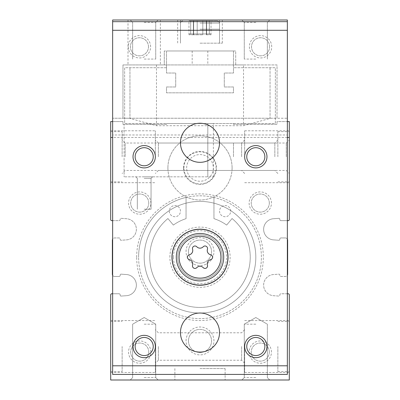 <?xml version="1.0" encoding="UTF-8"?>
<svg xmlns="http://www.w3.org/2000/svg" width="400" height="400" viewBox="0 0 400 400"><rect width="100%" height="100%" fill="white"/><g stroke="black" fill="none" stroke-linecap="round" stroke-linejoin="round"><path stroke-width="0.3" stroke-dasharray="2 1.5" d="M186.045 197.42A61.395 61.395 0 0 0 138.605 257.21A61.395 61.395 0 0 1 230.7 204.04A61.395 61.395 0 0 1 230.7 310.38A61.395 61.395 0 0 1 138.605 257.21A61.395 61.395 0 0 0 195.31 318.425A61.395 61.395 0 0 0 260.68 266.555A61.395 61.395 0 0 0 213.955 197.42L213.955 218.66L213.955 197.42A61.395 61.395 0 0 0 186.045 197.42L186.045 218.66A45.49 45.49 0 0 0 173.36 225.08L167.935 218.54A50.235 50.235 0 0 0 163.395 291.61A50.235 50.235 0 0 0 236.605 291.61A50.235 50.235 0 0 0 232.065 218.54L226.64 225.08A45.49 45.49 0 0 0 213.955 218.66A45.49 45.49 0 0 1 226.64 225.08L232.065 218.54A50.235 50.235 0 0 1 236.605 291.61A50.235 50.235 0 0 1 163.395 291.61A50.235 50.235 0 0 1 167.935 218.54L173.36 225.08A45.49 45.49 0 0 1 186.045 218.66L186.045 197.42M166.51 67.72L124.65 67.72L124.65 123.535L275.35 123.535L275.35 67.72L233.49 67.72L233.49 73.025L224.28 73.025L224.28 86.975L233.49 86.975L233.49 92.835L166.51 92.835L166.51 86.975L175.72 86.975L175.72 73.025L166.51 73.025L166.51 67.72L124.65 67.72L124.65 123.535L275.35 123.535L275.35 67.72L233.49 67.72L233.49 73.025L224.28 73.025L224.28 86.975L233.49 86.975L233.49 92.835L166.51 92.835L166.51 86.975L175.72 86.975L175.72 73.025L166.51 73.025L166.51 67.72M270.045 67.72L270.045 118.235L129.955 118.235L129.955 67.72L129.955 118.235L129.955 67.72L129.955 118.235L270.045 118.235L129.955 118.235L270.045 118.235L270.045 67.72M287.35 239.105A2.235 2.235 0 0 0 285.395 237.955L280.93 237.955A1.115 1.115 0 0 0 279.815 239.07L279.815 239.425A0.835 0.835 0 0 1 278.92 240.265L273.49 239.88A10.605 10.605 0 0 1 263.63 229.3A10.605 10.605 0 0 1 273.49 218.725L278.92 218.34A0.835 0.835 0 0 1 279.815 219.175L279.815 219.535A1.115 1.115 0 0 0 280.93 220.65L288.185 220.65A1.115 1.115 0 0 0 289.3 219.535L289.3 121.58L277.025 121.58L277.025 124.37L233.49 124.37L233.49 123.535L207.815 123.535L207.815 176.835L207.815 123.535L207.815 176.835L213.395 176.835L124.095 176.835L207.815 176.835L207.815 123.535L213.395 123.535L166.51 123.535L233.49 123.535L233.49 124.37L277.025 124.37L277.025 121.58L287.35 121.58M112.65 121.58L122.975 121.58L110.7 121.58L110.7 219.535A1.115 1.115 0 0 0 111.815 220.65L119.07 220.65A1.115 1.115 0 0 0 120.185 219.535L120.185 219.175A0.835 0.835 0 0 1 121.08 218.34L126.51 218.725A10.605 10.605 0 0 1 136.37 229.3A10.605 10.605 0 0 1 126.51 239.88L121.08 240.265A0.835 0.835 0 0 1 120.185 239.425L120.185 239.07A1.115 1.115 0 0 0 119.07 237.955L114.605 237.955A2.235 2.235 0 0 0 112.65 239.105M110.7 156.745L110.7 130.79L110.7 156.745M136.67 257.21A63.33 63.33 0 0 1 231.665 202.365A63.33 63.33 0 0 1 231.665 312.055A63.33 63.33 0 0 1 136.67 257.21M112.65 220.65L119.07 220.65A1.115 1.115 0 0 0 120.185 219.535L120.185 219.175A0.835 0.835 0 0 1 121.08 218.34L126.51 218.725A10.605 10.605 0 0 1 136.37 229.3A10.605 10.605 0 0 1 126.51 239.88L121.08 240.265A0.835 0.835 0 0 1 120.185 239.425L120.185 239.07A1.115 1.115 0 0 0 119.07 237.955L114.605 237.955A2.235 2.235 0 0 0 112.37 240.185L112.37 274.235A2.235 2.235 0 0 0 114.605 276.465L119.07 276.465A1.115 1.115 0 0 0 120.185 275.35L120.185 274.99A0.835 0.835 0 0 1 121.08 274.155L126.51 274.54A10.605 10.605 0 0 1 136.37 285.115A10.605 10.605 0 0 1 126.51 295.695L121.08 296.075A0.835 0.835 0 0 1 120.185 295.24L120.185 294.885A1.115 1.115 0 0 0 119.07 293.765L112.65 293.765M112.65 275.315A2.235 2.235 0 0 0 114.605 276.465L119.07 276.465A1.115 1.115 0 0 0 120.185 275.35L120.185 274.99A0.835 0.835 0 0 1 121.08 274.155L126.51 274.54A10.605 10.605 0 0 1 136.37 285.115A10.605 10.605 0 0 1 126.51 295.695L121.08 296.075A0.835 0.835 0 0 1 120.185 295.24L120.185 294.885A1.115 1.115 0 0 0 119.07 293.765L111.815 293.765A1.115 1.115 0 0 0 110.7 294.885L110.7 380L289.3 380L289.3 294.885A1.115 1.115 0 0 0 288.185 293.765L280.93 293.765A1.115 1.115 0 0 0 279.815 294.885L279.815 295.24A0.835 0.835 0 0 1 278.92 296.075L273.49 295.695A10.605 10.605 0 0 1 263.63 285.115A10.605 10.605 0 0 1 273.49 274.54L278.92 274.155A0.835 0.835 0 0 1 279.815 274.99L279.815 275.35A1.115 1.115 0 0 0 280.93 276.465L285.395 276.465A2.235 2.235 0 0 0 287.35 275.315M287.35 293.765L280.93 293.765A1.115 1.115 0 0 0 279.815 294.885L279.815 295.24A0.835 0.835 0 0 1 278.92 296.075L273.49 295.695A10.605 10.605 0 0 1 263.63 285.115A10.605 10.605 0 0 1 273.49 274.54L278.92 274.155A0.835 0.835 0 0 1 279.815 274.99L279.815 275.35A1.115 1.115 0 0 0 280.93 276.465L285.395 276.465A2.235 2.235 0 0 0 287.63 274.235L287.63 240.185A2.235 2.235 0 0 0 285.395 237.955L280.93 237.955A1.115 1.115 0 0 0 279.815 239.07L279.815 239.425A0.835 0.835 0 0 1 278.92 240.265L273.49 239.88A10.605 10.605 0 0 1 263.63 229.3A10.605 10.605 0 0 1 273.49 218.725L278.92 218.34A0.835 0.835 0 0 1 279.815 219.175L279.815 219.535A1.115 1.115 0 0 0 280.93 220.65L287.35 220.65M287.35 137.49L112.65 137.49M289.3 156.745L289.3 130.79L289.3 156.745M289.3 346.51L289.3 372.465L289.3 346.51M186.045 251.63A13.955 13.955 0 0 1 206.975 239.545A13.955 13.955 0 0 1 206.975 263.71A13.955 13.955 0 0 1 186.045 251.63M186.045 340.93A13.955 13.955 0 0 1 206.975 328.845A13.955 13.955 0 0 1 206.975 353.015A13.955 13.955 0 0 1 186.045 340.93M271.44 203.07A11.165 11.165 0 0 0 254.7 193.405A11.165 11.165 0 0 0 254.7 212.735A11.165 11.165 0 0 0 271.44 203.07M150.885 203.07A11.165 11.165 0 0 0 134.14 193.405A11.165 11.165 0 0 0 134.14 212.735A11.165 11.165 0 0 0 150.885 203.07M271.44 352.095A11.165 11.165 0 0 0 254.7 342.425A11.165 11.165 0 0 0 254.7 361.76A11.165 11.165 0 0 0 271.44 352.095M150.885 352.095A11.165 11.165 0 0 0 134.14 342.425A11.165 11.165 0 0 0 134.14 361.76A11.165 11.165 0 0 0 150.885 352.095M122.975 124.37L124.095 124.37L124.095 176.835L124.095 124.37L166.51 124.37L166.51 123.535L166.51 124.37L122.975 124.37L122.975 121.58L122.975 124.37M110.7 346.51L110.7 372.465L110.7 346.51M144.185 380L158.14 380L144.185 380M255.815 380L241.86 380L255.815 380M200 380L225.115 380L200 380M144.185 176.835L152.56 176.835L144.185 176.835M155.35 346.51L155.35 372.465L155.35 346.51A11.165 11.165 0 0 0 138.605 336.845A11.165 11.165 0 0 0 138.605 356.18A11.165 11.165 0 0 0 155.35 346.51M158.37 346.51L158.37 360.235L158.37 346.51M241.63 346.51L241.63 360.235L241.63 346.51M244.65 346.51L244.65 372.465L244.65 346.51M155.35 156.745L155.35 130.79L155.35 156.745A11.165 11.165 0 0 0 138.605 147.075A11.165 11.165 0 0 0 138.605 166.41A11.165 11.165 0 0 0 155.35 156.745M158.37 156.745L158.37 143.02L158.37 156.745M241.63 156.745L241.63 143.02L241.63 156.745M244.65 156.745L244.65 130.79L244.65 156.745M277.86 346.51L277.86 371.63L277.86 346.51M122.14 346.51L122.14 371.63L122.14 346.51M122.14 156.745L122.14 131.63L122.14 156.745M125.16 156.745L125.16 143.02L125.16 156.745M274.84 156.745L274.84 143.02L274.84 156.745M277.86 156.745L277.86 131.63L277.86 156.745M233.49 156.745L233.49 143.02L233.49 156.745M286.28 156.745L286.28 143.02L286.28 156.745M148.77 352.095A9.045 9.045 0 0 0 135.195 344.26A9.045 9.045 0 0 0 135.195 359.93A9.045 9.045 0 0 0 148.77 352.095A9.045 9.045 0 0 0 139.72 343.045A9.045 9.045 0 0 0 130.675 352.095A9.045 9.045 0 0 0 139.72 361.14A9.045 9.045 0 0 0 148.77 352.095M269.325 352.095A9.045 9.045 0 0 0 255.755 344.26A9.045 9.045 0 0 0 255.755 359.93A9.045 9.045 0 0 0 269.325 352.095A9.045 9.045 0 0 0 260.28 343.045A9.045 9.045 0 0 0 251.23 352.095A9.045 9.045 0 0 0 260.28 361.14A9.045 9.045 0 0 0 269.325 352.095M148.77 203.07A9.045 9.045 0 0 0 135.195 195.235A9.045 9.045 0 0 0 135.195 210.905A9.045 9.045 0 0 0 148.77 203.07A9.045 9.045 0 0 0 139.72 194.02A9.045 9.045 0 0 0 130.675 203.07A9.045 9.045 0 0 0 139.72 212.115A9.045 9.045 0 0 0 148.77 203.07M269.325 203.07A9.045 9.045 0 0 0 255.755 195.235A9.045 9.045 0 0 0 255.755 210.905A9.045 9.045 0 0 0 269.325 203.07A9.045 9.045 0 0 0 260.28 194.02A9.045 9.045 0 0 0 251.23 203.07A9.045 9.045 0 0 0 260.28 212.115A9.045 9.045 0 0 0 269.325 203.07M188.465 340.93A11.535 11.535 0 0 1 205.77 330.94A11.535 11.535 0 0 1 205.77 350.92A11.535 11.535 0 0 1 188.465 340.93A11.535 11.535 0 0 1 205.77 330.94A11.535 11.535 0 0 1 205.77 350.92A11.535 11.535 0 0 1 188.465 340.93M188.465 251.63A11.535 11.535 0 0 1 205.77 241.635A11.535 11.535 0 0 1 205.77 261.62A11.535 11.535 0 0 1 188.465 251.63A11.535 11.535 0 0 1 205.77 241.635A11.535 11.535 0 0 1 205.77 261.62A11.535 11.535 0 0 1 188.465 251.63M200 368.56L225.115 368.56L200 368.56M255.815 324.185L244.275 324.185L255.815 324.185M255.815 377.585L244.275 377.585L255.815 377.585M144.185 324.185L155.725 324.185L144.185 324.185M144.185 377.585L155.725 377.585L144.185 377.585M169.88 257.21A30.12 30.12 0 0 1 215.06 231.125A30.12 30.12 0 0 1 215.06 283.295A30.12 30.12 0 0 1 169.88 257.21M171.815 257.21A28.185 28.185 0 0 1 214.095 232.8A28.185 28.185 0 0 1 214.095 281.62A28.185 28.185 0 0 1 171.815 257.21A28.185 28.185 0 0 1 214.095 232.8A28.185 28.185 0 0 1 214.095 281.62A28.185 28.185 0 0 1 171.815 257.21A28.185 28.185 0 0 0 200 285.395A28.185 28.185 0 0 0 228.185 257.21A28.185 28.185 0 0 0 200 229.025A28.185 28.185 0 0 0 171.815 257.21A28.185 28.185 0 0 1 214.095 232.8A28.185 28.185 0 0 1 214.095 281.62A28.185 28.185 0 0 1 171.815 257.21M222.325 257.21A22.325 22.325 0 0 0 200 234.885A22.325 22.325 0 0 0 177.675 257.21A22.325 22.325 0 0 0 200 279.535A22.325 22.325 0 0 0 222.325 257.21A22.325 22.325 0 0 0 200 234.885A22.325 22.325 0 0 0 177.675 257.21A22.325 22.325 0 0 1 211.165 237.875A22.325 22.325 0 0 1 211.165 276.545A22.325 22.325 0 0 1 177.675 257.21A22.325 22.325 0 0 0 200 279.535A22.325 22.325 0 0 0 222.325 257.21M180.465 211.145A5.58 5.58 0 0 0 172.095 206.315A5.58 5.58 0 0 0 172.095 215.98A5.58 5.58 0 0 0 180.465 211.145A5.58 5.58 0 0 0 172.095 206.315A5.58 5.58 0 0 0 172.095 215.98A5.58 5.58 0 0 0 180.465 211.145M230.7 211.145A5.58 5.58 0 0 0 222.325 206.315A5.58 5.58 0 0 0 222.325 215.98A5.58 5.58 0 0 0 230.7 211.145A5.58 5.58 0 0 0 222.325 206.315A5.58 5.58 0 0 0 222.325 215.98A5.58 5.58 0 0 0 230.7 211.145M144.185 257.21A55.815 55.815 0 0 1 227.905 208.875A55.815 55.815 0 0 1 227.905 305.545A55.815 55.815 0 0 1 144.185 257.21A55.815 55.815 0 0 1 227.905 208.875A55.815 55.815 0 0 1 227.905 305.545A55.815 55.815 0 0 1 144.185 257.21A55.815 55.815 0 0 1 227.905 208.875A55.815 55.815 0 0 1 227.905 305.545A55.815 55.815 0 0 1 144.185 257.21A55.815 55.815 0 0 1 227.905 208.875A55.815 55.815 0 0 1 227.905 305.545A55.815 55.815 0 0 1 144.185 257.21M144.185 178.345L151.05 178.345L144.185 178.345M144.185 209.21L151.05 209.21L144.185 209.21M207.815 50.975L207.815 64.93L235.72 64.93L235.72 50.975L164.28 50.975L235.72 50.975L235.72 64.93L277.025 64.93L277.025 118.235L287.35 118.235L287.35 20L112.65 20L112.65 374.42L287.35 374.42L287.35 134.975L112.65 134.975M233.49 50.975L166.51 50.975L166.51 73.025L175.72 73.025L175.72 86.975L166.51 86.975L166.51 92.835L233.49 92.835L233.49 86.975L224.28 86.975L224.28 73.025L233.49 73.025L233.49 50.975L166.51 50.975L166.51 73.025L175.72 73.025L175.72 86.975L166.51 86.975L166.51 92.835L233.49 92.835L233.49 86.975L224.28 86.975L224.28 73.025L233.49 73.025L233.49 50.975M150.605 46.79A11.165 11.165 0 0 0 133.86 37.125A11.165 11.165 0 0 0 133.86 56.46A11.165 11.165 0 0 0 150.605 46.79M271.72 46.79A11.165 11.165 0 0 0 254.975 37.125A11.165 11.165 0 0 0 254.975 56.46A11.165 11.165 0 0 0 271.72 46.79M207.815 64.93L164.28 64.93L164.28 50.975L164.28 64.93L122.975 64.93L122.975 118.235L112.65 118.235L129.265 118.235L156.465 125.72L243.535 125.72L270.735 118.235L277.025 118.235L277.025 64.93L243.535 64.93L243.535 125.72M144.185 64.93L160.37 64.93L144.185 64.93M129.265 118.235L122.975 118.235L122.975 64.93L243.535 64.93M270.735 118.235L287.35 118.235L287.35 134.975M200 20L222.325 20L200 20M144.185 20L160.37 20L144.185 20M255.815 20L241.86 20L255.815 20M232.095 167.905A32.095 32.095 0 0 0 200 135.815A32.095 32.095 0 0 0 167.905 167.905A32.095 32.095 0 0 0 200 200A32.095 32.095 0 0 0 232.095 167.905M266.975 156.745A11.165 11.165 0 0 0 250.235 147.075A11.165 11.165 0 0 0 250.235 166.41A11.165 11.165 0 0 0 266.975 156.745M266.975 346.51A11.165 11.165 0 0 0 250.235 336.845A11.165 11.165 0 0 0 250.235 356.18A11.165 11.165 0 0 0 266.975 346.51M264.86 346.51A9.045 9.045 0 0 0 251.29 338.675A9.045 9.045 0 0 0 251.29 354.345A9.045 9.045 0 0 0 264.86 346.51M153.235 346.51A9.045 9.045 0 0 0 139.66 338.675A9.045 9.045 0 0 0 139.66 354.345A9.045 9.045 0 0 0 153.235 346.51M264.86 156.745A9.045 9.045 0 0 0 251.29 148.91A9.045 9.045 0 0 0 251.29 164.58A9.045 9.045 0 0 0 264.86 156.745M153.235 156.745A9.045 9.045 0 0 0 139.66 148.91A9.045 9.045 0 0 0 139.66 164.58A9.045 9.045 0 0 0 153.235 156.745M180.465 142.79A19.535 19.535 0 0 1 209.765 125.875A19.535 19.535 0 0 1 209.765 159.71A19.535 19.535 0 0 1 180.465 142.79M180.465 332.56A19.535 19.535 0 0 1 209.765 315.64A19.535 19.535 0 0 1 209.765 349.475A19.535 19.535 0 0 1 180.465 332.56M172.095 257.21A27.905 27.905 0 0 1 213.955 233.04A27.905 27.905 0 0 1 213.955 281.375A27.905 27.905 0 0 1 172.095 257.21M176.28 257.21A23.72 23.72 0 0 1 211.86 236.665A23.72 23.72 0 0 1 211.86 277.75A23.72 23.72 0 0 1 176.28 257.21M203.195 267.63A4.395 4.395 0 0 0 196.805 267.63A2.51 2.51 0 0 1 192.57 265.19A4.395 4.395 0 0 0 189.375 259.655A2.51 2.51 0 0 1 189.375 254.765A4.395 4.395 0 0 0 192.57 249.23A2.51 2.51 0 0 1 196.805 246.785A4.395 4.395 0 0 0 203.195 246.785A2.51 2.51 0 0 1 207.43 249.23A4.395 4.395 0 0 0 210.625 254.765A2.51 2.51 0 0 1 210.625 259.655A4.395 4.395 0 0 0 207.43 265.19A2.51 2.51 0 0 1 203.195 267.63M255.815 22.415L244.275 22.415L255.815 22.415M255.815 59.07L244.275 59.07L255.815 59.07M144.185 22.415L155.725 22.415L144.185 22.415M144.185 59.07L155.725 59.07L144.185 59.07M200 29.21L219.535 29.21L200 29.21M200 43.165L222.325 43.165L200 43.165M200 20.835L217.3 20.835L200 20.835M197.195 20.835L211.025 20.835L188.975 20.835L211.025 20.835L188.975 20.835L211.025 20.835L197.195 20.835L197.195 34.79L193.385 34.79L202.805 34.79L197.195 34.79L197.195 20.835L197.195 33.955L193.385 33.955L206.615 33.955L188.975 33.955L211.025 33.955L197.195 33.955L197.195 20.835M193.48 34.79L188.975 34.79L193.64 34.79L193.64 20.835L188.975 20.835L193.64 20.835L193.48 34.79M206.52 34.79L211.025 34.79L206.36 34.79L206.36 20.835L211.025 20.835L206.36 20.835L211.025 20.835L206.36 20.835L206.52 34.79M206.52 33.955L211.025 33.955L202.805 33.955L211.025 33.955L206.36 33.955L206.52 20.835L206.52 33.955M193.48 33.955L188.975 33.955L193.64 33.955L188.975 33.955L193.64 33.955L193.48 20.835L193.48 33.955M269.605 46.79A9.045 9.045 0 0 0 256.035 38.955A9.045 9.045 0 0 0 256.035 54.625A9.045 9.045 0 0 0 269.605 46.79A9.045 9.045 0 0 0 260.56 37.745A9.045 9.045 0 0 0 251.51 46.79A9.045 9.045 0 0 0 260.56 55.84A9.045 9.045 0 0 0 269.605 46.79M148.49 46.79A9.045 9.045 0 0 0 134.92 38.955A9.045 9.045 0 0 0 134.92 54.625A9.045 9.045 0 0 0 148.49 46.79A9.045 9.045 0 0 0 139.44 37.745A9.045 9.045 0 0 0 130.395 46.79A9.045 9.045 0 0 0 139.44 55.84A9.045 9.045 0 0 0 148.49 46.79M173.49 257.21A26.51 26.51 0 0 1 213.255 234.25A26.51 26.51 0 0 1 213.255 280.17A26.51 26.51 0 0 1 173.49 257.21M177.675 257.21A22.325 22.325 0 0 1 211.165 237.875A22.325 22.325 0 0 1 211.165 276.545A22.325 22.325 0 0 1 177.675 257.21M167.905 167.905A32.095 32.095 0 0 1 216.045 140.115A32.095 32.095 0 0 1 216.045 195.7A32.095 32.095 0 0 1 167.905 167.905M183.52 167.905A16.48 16.48 0 0 1 208.24 153.635A16.48 16.48 0 0 1 208.24 182.18A16.48 16.48 0 0 1 183.52 167.905M156.465 64.93L156.465 125.72M192.185 50.975L192.185 64.93M200 23.07L219.535 23.07L200 23.07M202.805 34.79L202.805 20.835L202.805 34.79M190.675 34.79L190.675 20.835L190.675 34.79M209.325 34.79L209.325 20.835L209.325 34.79M202.805 33.955L202.805 20.835L202.805 33.955M190.675 33.955L190.675 20.835L190.675 33.955M209.325 33.955L209.325 20.835L209.325 33.955M183.94 167.905A16.06 16.06 0 0 1 208.03 153.995A16.06 16.06 0 0 1 208.03 181.815A16.06 16.06 0 0 1 183.94 167.905M186.67 167.905A13.33 13.33 0 0 1 206.665 156.36A13.33 13.33 0 0 1 206.665 179.455A13.33 13.33 0 0 1 186.67 167.905M213.395 176.835L213.395 123.535M110.7 372.465L155.35 372.465M110.7 320.56L155.35 320.56M244.65 329.765L241.63 332.79L158.37 332.79L155.35 329.765M244.65 363.255L241.63 360.235L158.37 360.235L155.35 363.255M244.65 372.465L289.3 372.465M244.65 320.56L289.3 320.56M110.7 182.7L155.35 182.7M110.7 130.79L155.35 130.79M244.65 140L241.63 143.02L158.37 143.02L155.35 140M244.65 173.49L241.63 170.465L158.37 170.465L155.35 173.49M244.65 182.7L289.3 182.7M244.65 130.79L289.3 130.79M277.86 371.63L289.3 371.63M277.86 321.395L289.3 321.395M110.7 371.63L122.14 371.63M110.7 321.395L122.14 321.395M110.7 181.86L122.14 181.86M110.7 131.63L122.14 131.63M277.86 140L274.84 143.02L125.16 143.02L122.14 140M277.86 173.49L274.84 170.465L125.16 170.465L122.14 173.49M277.86 181.86L289.3 181.86M277.86 131.63L289.3 131.63M233.49 170.465L286.28 170.465L289.3 173.49M233.49 143.02L286.28 143.02L289.3 140M174.885 368.56L174.885 380L174.885 368.56M225.115 368.56L225.115 380L225.115 368.56M255.815 317.525L244.275 324.185L244.275 377.585L241.86 380L244.275 377.585L244.275 324.185L255.815 317.525L267.35 324.185L267.35 377.585L269.765 380L267.35 377.585L267.35 324.185L255.815 317.525M144.185 317.525L132.65 324.185L132.65 377.585L130.235 380L132.65 377.585L132.65 324.185L144.185 317.525L155.725 324.185L155.725 377.585L158.14 380L155.725 377.585L155.725 324.185L144.185 317.525M151.05 178.345L152.56 176.835L151.05 178.345L151.05 209.21L151.05 178.345M137.325 178.345L135.815 176.835L137.325 178.345L137.325 209.21L137.325 178.345M267.35 59.07L267.35 22.415L269.765 20L267.35 22.415L267.35 59.07L267.35 22.415L269.765 20M244.275 59.07L244.275 22.415L241.86 20L244.275 22.415L244.275 59.07L244.275 22.415L241.86 20M155.725 59.07L155.725 22.415L158.14 20L155.725 22.415L155.725 59.07L155.725 22.415L158.14 20M132.65 59.07L132.65 22.415L130.235 20L132.65 22.415L132.65 59.07L132.65 22.415L130.235 20M180.465 20L180.465 29.21L180.465 20M219.535 20L219.535 29.21L219.535 20M128 20L128 64.93M160.37 20L160.37 64.93M177.675 20L177.675 43.165M222.325 20L222.325 43.165M182.7 20.835L181.105 21.505L180.465 23.07L180.465 43.165L180.465 23.07L181.105 21.505L182.7 20.835L181.105 21.505L180.465 23.07L180.465 43.165L180.465 23.07L181.105 21.505L182.7 20.835L181.105 21.505L180.465 23.07L180.465 43.165M217.3 20.835L218.895 21.505L219.535 23.07L219.535 43.165L219.535 23.07L218.895 21.505L217.3 20.835L218.895 21.505L219.535 23.07L219.535 43.165L219.535 23.07L218.895 21.505L217.3 20.835L218.895 21.505L219.535 23.07L219.535 43.165M193.385 34.79L193.385 20.835L193.385 34.79M193.64 34.79L193.64 20.835L193.64 34.79M188.975 34.79L188.975 20.835M206.615 34.79L206.615 20.835L206.615 34.79M206.36 34.79L206.36 20.835L206.36 34.79M211.025 34.79L211.025 20.835M193.385 33.955L193.385 20.835L193.385 33.955M193.64 33.955L193.64 20.835L193.64 33.955M206.615 33.955L206.615 20.835L206.615 33.955M206.36 33.955L206.36 20.835L206.36 33.955"/><path stroke-width="0.6" d="M112.65 121.58L110.7 121.58L110.7 219.535A1.115 1.115 0 0 0 111.815 220.65L112.65 220.65M112.65 239.105A2.235 2.235 0 0 0 112.37 240.185L112.37 274.235A2.235 2.235 0 0 0 112.65 275.315M112.65 293.765L111.815 293.765A1.115 1.115 0 0 0 110.7 294.885L110.7 380L289.3 380L289.3 294.885A1.115 1.115 0 0 0 288.185 293.765L287.35 293.765M287.35 275.315A2.235 2.235 0 0 0 287.63 274.235L287.63 240.185A2.235 2.235 0 0 0 287.35 239.105M287.35 220.65L288.185 220.65A1.115 1.115 0 0 0 289.3 219.535L289.3 137.49L287.35 137.49M112.65 137.49L110.7 137.49M289.3 137.49L289.3 121.58L287.35 121.58M196.805 246.785A2.51 2.51 0 0 0 192.57 249.23A4.395 4.395 0 0 1 189.375 254.765A2.51 2.51 0 0 0 189.375 259.655A4.395 4.395 0 0 1 192.57 265.19A2.51 2.51 0 0 0 196.805 267.63A4.395 4.395 0 0 1 203.195 267.63A2.51 2.51 0 0 0 207.43 265.19A4.395 4.395 0 0 1 210.625 259.655A2.51 2.51 0 0 0 210.625 254.765A4.395 4.395 0 0 1 207.43 249.23A2.51 2.51 0 0 0 203.195 246.785A4.395 4.395 0 0 1 196.805 246.785M287.35 365.8L287.35 374.42L112.65 374.42L112.65 30.29L287.35 30.29L287.35 365.8L112.65 365.8M287.35 30.29L287.35 20L112.65 20L112.65 30.29M172.095 257.21A27.905 27.905 0 0 1 213.955 233.04A27.905 27.905 0 0 1 213.955 281.375A27.905 27.905 0 0 1 172.095 257.21M180.465 332.56A19.535 19.535 0 0 1 209.765 315.64A19.535 19.535 0 0 1 209.765 349.475A19.535 19.535 0 0 1 180.465 332.56M180.465 142.79A19.535 19.535 0 0 1 209.765 125.875A19.535 19.535 0 0 1 209.765 159.71A19.535 19.535 0 0 1 180.465 142.79M155.35 156.745A11.165 11.165 0 0 0 138.605 147.075A11.165 11.165 0 0 0 138.605 166.41A11.165 11.165 0 0 0 155.35 156.745M266.975 156.745A11.165 11.165 0 0 0 250.235 147.075A11.165 11.165 0 0 0 250.235 166.41A11.165 11.165 0 0 0 266.975 156.745M155.35 346.51A11.165 11.165 0 0 0 138.605 336.845A11.165 11.165 0 0 0 138.605 356.18A11.165 11.165 0 0 0 155.35 346.51M266.975 346.51A11.165 11.165 0 0 0 250.235 336.845A11.165 11.165 0 0 0 250.235 356.18A11.165 11.165 0 0 0 266.975 346.51M287.35 21.675L112.65 21.675M264.86 346.51A9.045 9.045 0 0 0 251.29 338.675A9.045 9.045 0 0 0 251.29 354.345A9.045 9.045 0 0 0 264.86 346.51M153.235 346.51A9.045 9.045 0 0 0 139.66 338.675A9.045 9.045 0 0 0 139.66 354.345A9.045 9.045 0 0 0 153.235 346.51M264.86 156.745A9.045 9.045 0 0 0 251.29 148.91A9.045 9.045 0 0 0 251.29 164.58A9.045 9.045 0 0 0 264.86 156.745M153.235 156.745A9.045 9.045 0 0 0 139.66 148.91A9.045 9.045 0 0 0 139.66 164.58A9.045 9.045 0 0 0 153.235 156.745M176.28 257.21A23.72 23.72 0 0 1 211.86 236.665A23.72 23.72 0 0 1 211.86 277.75A23.72 23.72 0 0 1 176.28 257.21A23.72 23.72 0 0 1 211.86 236.665A23.72 23.72 0 0 1 211.86 277.75A23.72 23.72 0 0 1 176.28 257.21M179.07 257.21A20.93 20.93 0 0 1 210.465 239.085A20.93 20.93 0 0 1 210.465 275.335A20.93 20.93 0 0 1 179.07 257.21"/></g></svg>
